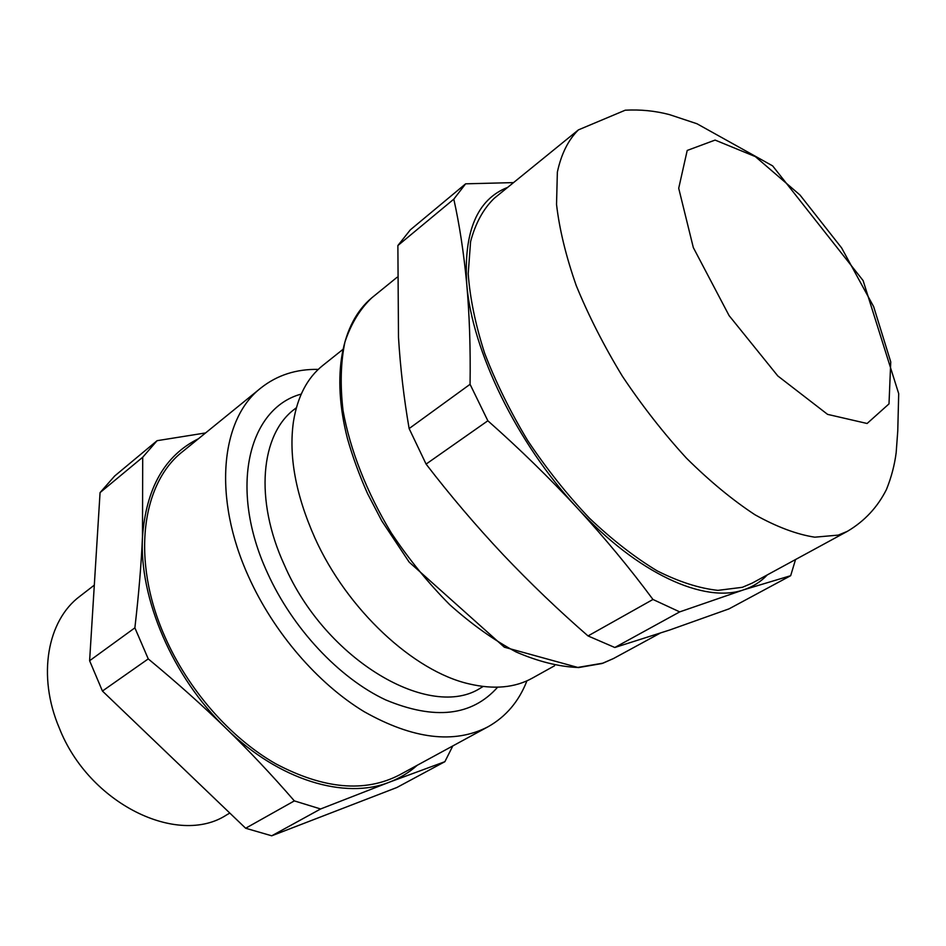<?xml version="1.0" encoding="UTF-8"?>
<svg xmlns="http://www.w3.org/2000/svg" width="946" height="946" viewBox="0 0 946 946"><rect width="100%" height="100%" fill="white"/><g stroke="black" fill="none" stroke-linecap="round" stroke-linejoin="round"><path stroke-width="1.42" d="M398.491 337.273L397.876 245.546L410.292 229.89L465.633 183.82L453.808 199.157C459.496 224.722 463.812 253.02 466.745 284.048C469.488 315.243 470.6 348.66 470.067 384.301L409.133 428.573C403.907 398.325 400.359 367.888 398.491 337.273M397.876 245.546L453.808 199.157M426.09 464.096L487.852 420.781C519.579 448.842 549.413 477.943 577.344 508.073C605.062 538.321 630.273 568.783 652.965 599.468L588.034 635.937C558.672 610.43 530.375 583.339 503.13 554.64C476.051 525.834 450.367 495.645 426.09 464.096L409.133 428.573M614.817 647.502L679.713 611.885L743.674 589.819L790.667 575.7L729.047 608.857L669.638 630.024L614.817 647.502L588.034 635.937M790.667 575.7L795.551 559.524M767.312 574.884C760.844 581.766 752.957 586.757 743.674 589.819C704.557 603.702 637.344 573.619 577.344 508.073C517.072 443.568 471.888 350.363 466.745 284.048C463.552 231.51 477.198 199.287 507.671 187.379M847.391 531.333L752.094 583.162L742.385 587.3L717.931 590.363C699.366 588.388 679.133 581.908 657.222 570.899C634.742 557.324 612.145 539.752 589.429 518.183C567.151 494.675 546.563 468.778 527.655 440.505C510.201 411.498 495.846 382.385 484.612 353.177C475.436 324.608 469.973 298.12 468.211 273.725L470.588 241.597C475.448 223.291 483.335 208.853 494.226 198.305L578.408 129.886L625.247 110.197C640.501 109.381 655.223 110.859 669.437 114.608L696.966 123.749L772.634 165.881L863.119 280.595L898.7 393.654L897.766 430.903L896.169 452.637C894.585 465.042 891.369 477.281 886.508 489.389C877.581 507.186 864.538 521.175 847.391 531.333L838.239 535.117L814.778 537.186C796.733 534.395 776.796 526.922 754.991 514.778C732.464 499.985 709.618 481.112 686.441 458.148C663.595 433.221 642.251 405.94 622.444 376.319C604.009 346.011 588.613 315.775 576.256 285.621C565.956 256.224 559.382 229.145 556.532 204.407L557.36 172.137C561.274 153.962 568.286 139.878 578.408 129.886M652.965 599.468L679.713 611.885M470.067 384.301L487.852 420.781M513.548 182.602L465.633 183.82M526.946 680.824C518.952 701.364 505.98 716.678 488.03 726.776L399.508 774.916C364.908 792.843 323.627 789.106 275.664 763.741C230.174 737.762 187.828 689.445 164.628 636.114C130.962 559.985 141.687 483.122 182.779 451.479L260.978 387.907C277.143 375.148 296.24 368.975 318.282 369.389M488.03 726.776C454.257 744.23 412.953 739.193 364.092 711.64C317.679 683.52 273.571 632.342 248.585 576.658C212.342 497.123 220.856 418.64 260.978 387.907M417.221 765.29C409.121 772.527 399.851 778.144 389.409 782.165L444.88 761.684L396.894 787.498L271.727 835.803L320.611 808.972L389.409 782.165C345.207 799.878 279.058 780.509 226.118 728.455C249.236 750.947 271.987 775.093 294.348 800.895L245.653 828.247L102.428 691.041L148.25 658.901C177.091 682.799 203.047 705.976 226.118 728.455C172.751 677.348 138.967 598.274 142.479 536.95C141.309 563.804 138.778 594.112 134.876 627.848L89.61 660.734L100.063 492.618L142.716 457.237L142.479 536.95C146.133 488.171 164.781 455.452 198.424 438.755M205.578 432.937L157.095 440.682L114.655 476.015L100.063 492.618M452.803 745.933L444.88 761.684M320.611 808.972L294.348 800.895M142.716 457.237L157.095 440.682M271.727 835.803L245.653 828.247M102.428 691.041L89.61 660.734M229.819 813.075L226.508 814.979C177.919 846.741 88.924 803.852 59.255 727.935C37.024 675.74 47.395 620.292 79.937 596.24L94.304 585.136M554.557 665.771L532.291 678.152C514.955 687.777 493.907 689.693 469.133 683.899C413.733 671.388 346.993 609.626 314.805 537.766C295.708 494.782 288.589 456.09 293.437 421.691C297.505 396.575 307.284 377.832 322.775 365.475L342.7 349.582M148.25 658.901L134.876 627.848M867.104 423.489L827.584 414.372L777.813 375.952L729.094 315.609L693.323 247.592L678.708 188.278L687.21 150.449L715.093 140.079L755.334 156.598L799.997 195.018L841.621 247.911L873.655 306.658L890.742 361.892L889.004 403.883L867.104 423.489M603.087 663.134L577.498 667.474C558.4 666.587 537.919 661.42 516.043 651.948C493.753 640.04 471.64 624.265 449.693 604.66C428.337 583.138 408.861 559.204 391.254 532.882C366.729 492.393 350.067 449.811 343.031 410.529C340.087 385.188 340.714 362.413 344.888 342.192C350.978 323.851 359.941 309.058 371.778 297.836C341.66 322.905 331.218 375.255 347.43 438.506C352.586 456.658 359.279 474.998 367.521 493.528L381.806 520.939L409.192 562.149L504.336 647.194L578.384 667.604L601.975 663.524L613.469 658.546L603.087 663.134M483.181 686.489L481.124 687.659C430.879 721.337 325.696 660.793 284.427 565.129C254.155 499.5 260.741 434.179 294.525 409.18L296.394 407.714M497.631 687.198C471.971 716.087 434.64 720.32 385.613 699.874C339.212 678.152 292.432 628.357 267.351 572.673C228.317 488.148 248.55 408.223 301.23 394.08M397.084 277.273L371.778 297.836M659.953 633.276L613.469 658.546"/></g></svg>
